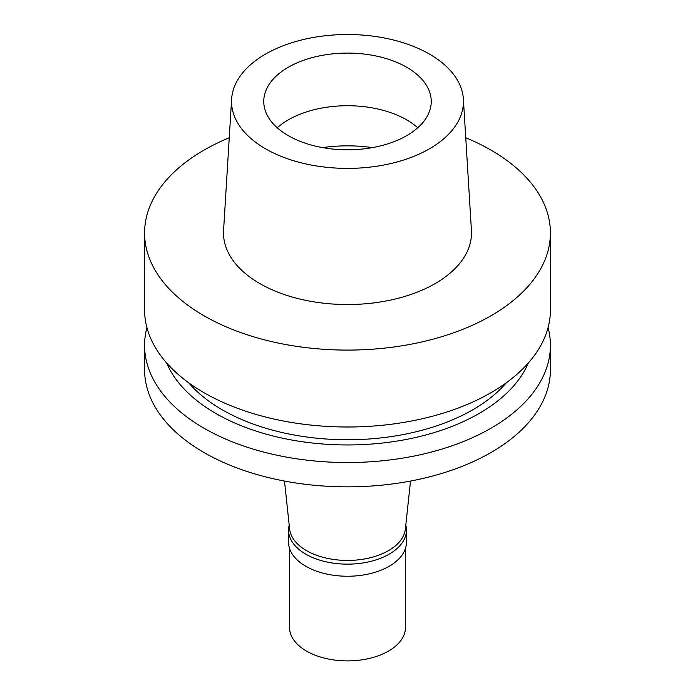 <?xml version="1.0" encoding="UTF-8"?>
<svg xmlns="http://www.w3.org/2000/svg" width="695" height="695" viewBox="0 0 695 695"><rect width="100%" height="100%" fill="white"/><g stroke="black" fill="none" stroke-linecap="round" stroke-linejoin="round"><path stroke-width="1.04" d="M429.493 148.791A115.952 66.946 180 0 1 301.239 162.839A115.952 66.946 180 0 1 231.617 99.09A115.952 66.946 180 0 1 265.507 54.114A115.952 66.946 180 0 1 389.973 39.163A115.952 66.946 180 0 1 463.383 99.09A115.952 66.946 180 0 1 429.493 148.791M231.617 99.09L223.573 230.41A124.005 71.594 0 0 0 298.025 298.589A124.005 71.594 0 0 0 435.183 283.569A124.005 71.594 0 0 0 471.427 230.41L463.383 99.09M288.286 67.267A83.739 48.346 0 0 0 263.761 101.453A83.739 48.346 0 0 0 315.452 146.124A83.739 48.346 0 0 0 406.714 135.638A83.739 48.346 0 0 0 431.239 101.453A83.739 48.346 0 0 0 379.548 56.782A83.739 48.346 0 0 0 288.286 67.267M277.244 127.758A83.739 48.346 180 0 1 288.286 119.879A83.739 48.346 180 0 1 417.756 127.758M284.481 481.053L289.633 529.034A57.972 33.473 0 0 0 326.98 558.267A57.972 33.473 0 0 0 388.496 550.631A57.972 33.473 0 0 0 405.367 529.034L410.519 481.053M144.586 345.38L144.586 369.697A202.914 117.151 0 0 0 269.851 477.934A202.914 117.151 0 0 0 490.983 452.532A202.914 117.151 0 0 0 550.414 369.697L550.414 345.38A202.914 117.151 180 0 1 490.983 428.224A202.914 117.151 180 0 1 269.851 453.618A202.914 117.151 180 0 1 144.586 345.38A202.914 117.151 180 0 1 146.932 327.623M548.068 327.623A202.914 117.151 180 0 1 550.414 345.38M528.322 363.016A186.147 107.473 180 0 1 479.124 413.473A186.147 107.473 180 0 1 297.356 440.978A186.147 107.473 180 0 1 166.678 363.016M188.649 382.745A177.147 102.278 0 0 0 472.765 409.798A177.147 102.278 0 0 0 506.351 382.745M144.586 232.947L144.586 309.857A202.914 117.151 0 0 0 269.851 418.086A202.914 117.151 0 0 0 490.983 392.692A202.914 117.151 0 0 0 550.414 309.857L550.414 232.947A202.914 117.151 180 0 1 490.983 315.782A202.914 117.151 180 0 1 269.851 341.176A202.914 117.151 180 0 1 144.586 232.947A202.914 117.151 180 0 1 204.017 150.103A202.914 117.151 180 0 1 229.254 137.74M465.746 137.74A202.914 117.151 180 0 1 550.414 232.947M405.793 525.072A58.945 34.029 180 0 1 406.445 530.12A58.945 34.029 180 0 1 389.174 554.176A58.945 34.029 180 0 1 324.947 561.56A58.945 34.029 180 0 1 288.555 530.12A58.945 34.029 180 0 1 289.207 525.072M288.555 530.12L288.555 542.213A58.945 34.029 0 0 0 324.947 573.653A58.945 34.029 0 0 0 389.174 566.277A58.945 34.029 0 0 0 406.445 542.213L406.445 530.12M289.528 548.355L289.528 627.42A57.972 33.473 0 0 0 325.312 658.347A57.972 33.473 0 0 0 388.496 651.093A57.972 33.473 0 0 0 405.472 627.42L405.472 548.355M322.584 147.609A103.069 59.509 180 0 1 372.416 147.609"/></g></svg>
